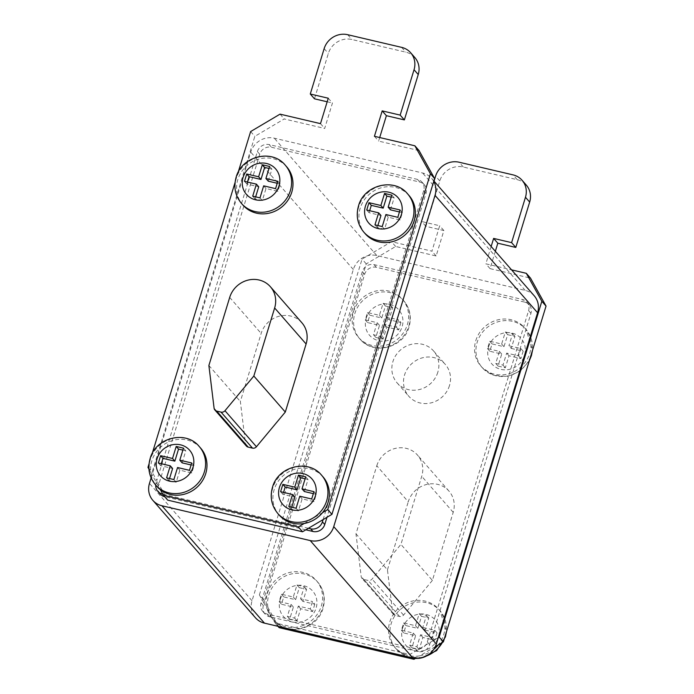 <?xml version="1.0" encoding="UTF-8"?>
<svg xmlns="http://www.w3.org/2000/svg" width="694" height="694" viewBox="0 0 694 694"><rect width="100%" height="100%" fill="white"/><g stroke="black" fill="none" stroke-linecap="round" stroke-linejoin="round"><path stroke-width="0.52" stroke-dasharray="3.47 2.6" d="M449.486 385.56A24.229 22.555 138.9 0 1 431.495 402.78A24.229 22.555 138.9 0 1 408.766 396.222A24.229 22.555 138.9 0 1 404.541 375.012A24.229 22.555 138.9 0 1 422.533 357.792A24.229 22.555 138.9 0 1 445.253 364.341A24.229 22.555 138.9 0 1 449.486 385.56M437.827 372.218A24.229 22.555 138.9 0 1 419.835 389.438A24.229 22.555 138.9 0 1 397.107 382.888A24.229 22.555 138.9 0 1 392.882 361.669A24.229 22.555 138.9 0 1 410.874 344.45A24.229 22.555 138.9 0 1 433.603 350.999A24.229 22.555 138.9 0 1 437.827 372.218M267.424 593.266A29.079 27.066 138.9 0 1 289.016 572.602A29.079 27.066 138.9 0 1 316.291 580.462A29.079 27.066 138.9 0 1 321.357 605.923A29.079 27.066 138.9 0 1 276.004 622.041L266.34 604.648A29.079 27.066 138.9 0 1 267.424 593.266M353.446 311.918A29.079 27.066 138.9 0 1 375.029 291.254A29.079 27.066 138.9 0 1 402.303 299.114A29.079 27.066 138.9 0 1 407.378 324.575A29.079 27.066 138.9 0 1 385.786 345.248A29.079 27.066 138.9 0 1 358.512 337.379A29.079 27.066 138.9 0 1 353.446 311.918M475.798 340.633A29.079 27.066 138.9 0 1 497.39 319.969A29.079 27.066 138.9 0 1 524.655 327.828A29.079 27.066 138.9 0 1 529.73 353.289A29.079 27.066 138.9 0 1 508.138 373.962A29.079 27.066 138.9 0 1 480.873 366.094A29.079 27.066 138.9 0 1 475.798 340.633M435.294 646.669L419.861 655.804A29.079 27.066 138.9 0 1 394.851 647.441A29.079 27.066 138.9 0 1 389.776 621.98A29.079 27.066 138.9 0 1 411.369 601.316A29.079 27.066 138.9 0 1 438.643 609.176A29.079 27.066 138.9 0 1 443.718 634.637A29.079 27.066 138.9 0 1 438.157 644.969M323.014 476.856A29.079 27.066 -41.1 0 0 295.748 468.988A29.079 27.066 -41.1 0 0 274.156 489.652A29.079 27.066 -41.1 0 0 279.222 515.113M409.035 195.508A29.079 27.066 -41.1 0 0 381.761 187.64A29.079 27.066 -41.1 0 0 360.169 208.304A29.079 27.066 -41.1 0 0 365.244 233.765M286.674 166.794A29.079 27.066 -41.1 0 0 259.409 158.926A29.079 27.066 -41.1 0 0 237.816 179.59A29.079 27.066 -41.1 0 0 242.891 205.051M200.661 448.133A29.079 27.066 -41.1 0 0 173.387 440.274A29.079 27.066 -41.1 0 0 151.804 460.937A29.079 27.066 -41.1 0 0 150.719 472.319L160.383 489.712M376.79 465.769A24.229 22.555 138.9 0 1 394.782 448.541A24.229 22.555 138.9 0 1 417.51 455.099A24.229 22.555 138.9 0 1 421.735 476.31L400.924 544.382L372.071 579.074A3.878 3.609 138.9 0 1 368.124 580.453L363.812 579.438A3.878 3.609 138.9 0 1 361.184 576.514L355.979 533.833L376.79 465.769L408.263 501.779A24.229 22.555 138.9 0 1 426.255 484.559A24.229 22.555 138.9 0 1 448.983 491.109A24.229 22.555 138.9 0 1 453.208 512.328L432.397 580.401L400.924 544.382M279.127 627.654L276.004 622.041A29.079 27.066 138.9 0 1 272.499 618.727A29.079 27.066 138.9 0 1 266.34 604.648L263.59 599.694L366.259 263.894L395.667 246.474L436.118 255.973L443.882 230.555L425.908 226.339L439.779 180.96A19.38 18.044 138.9 0 1 463.306 167.028L517.238 179.685A19.38 18.044 138.9 0 1 526.286 185.081M495.343 251.297L490.051 268.63L530.502 278.121M433.759 649.358A29.079 27.066 138.9 0 1 419.861 655.804L415.524 658.372M301.881 322.771A24.229 22.555 -41.1 0 0 279.153 316.221A24.229 22.555 -41.1 0 0 261.161 333.441L240.358 401.505L245.555 444.186A3.878 3.609 -41.1 0 0 246.37 446.034M238.181 172.268L235.049 182.513M152.168 453.616L149.037 463.861M148.941 469.127L150.719 472.319A29.079 27.066 -41.1 0 0 156.87 486.399M263.59 599.694L259.391 594.888L264.058 603.277L263.364 605.55A9.69 9.022 -41.1 0 0 265.056 614.034A9.69 9.022 -41.1 0 0 269.576 616.732L271.822 617.261L264.058 603.277L364.636 274.286A9.69 9.022 138.9 0 1 376.4 267.32L524.725 302.124L522.391 299.461A9.69 9.022 -41.1 0 1 526.911 302.159A9.69 9.022 -41.1 0 1 528.602 310.643L427.331 641.907A9.69 9.022 -41.1 0 1 415.567 648.873L267.242 614.069A9.69 9.022 -41.1 0 1 262.722 611.371A9.69 9.022 -41.1 0 1 261.031 602.878L362.311 271.614A9.69 9.022 138.9 0 1 374.075 264.648L522.391 299.461M438.27 637.613L415.645 651.015L417.892 651.545A9.69 9.022 -41.1 0 0 429.655 644.579L530.936 313.315A9.69 9.022 -41.1 0 0 529.244 304.822A9.69 9.022 -41.1 0 0 524.725 302.124M155.725 485.089A9.69 9.022 138.9 0 1 156.124 482.824L156.818 480.56L164.591 494.536L162.83 494.128M433.741 181.403A19.38 18.044 -41.1 0 0 431.642 178.393A19.38 18.044 -41.1 0 0 422.594 172.997L274.277 138.184A19.38 18.044 -41.1 0 0 250.742 152.116L151.127 477.949M534.215 295.783A19.38 18.044 -41.1 0 0 525.167 290.387L376.842 255.574A19.38 18.044 -41.1 0 0 353.315 269.506L252.043 600.77A19.38 18.044 -41.1 0 0 255.427 617.747M305.846 529.808L164.678 496.678M160.149 493.981A9.69 9.022 138.9 0 1 158.458 485.496L259.738 154.233A9.69 9.022 138.9 0 1 271.501 147.267L419.818 182.071A9.69 9.022 -41.1 0 1 424.346 184.769A9.69 9.022 -41.1 0 1 426.029 193.262L326.961 517.308M308.414 528.29L164.591 494.536L167.696 500.131M323.118 519.58L423.704 190.59A9.69 9.022 -41.1 0 0 422.013 182.106A9.69 9.022 -41.1 0 0 417.484 179.408L269.168 144.595L271.501 147.267M328.262 98.227L332.452 103.033L324.688 128.442L284.236 118.952L254.828 136.362L152.16 472.172L156.818 480.56L257.405 151.561A9.69 9.022 138.9 0 1 269.168 144.595M271.822 617.261L415.645 651.015L409.764 654.494L274.928 622.856L271.822 617.261M320.489 123.645L324.688 128.442M280.038 114.146L284.236 118.952M250.629 131.565L254.828 136.362M147.961 467.366L152.16 472.172M304.241 523.476L322.537 512.64M419.072 150.598L378.62 141.099L379.705 137.542M374.422 136.302L378.62 141.099M414.856 57.559A19.38 18.044 -41.1 0 0 405.808 52.163L351.875 39.506A19.38 18.044 -41.1 0 0 328.349 53.438L314.477 98.817M327.169 101.792L332.452 103.033M277.947 626.3L274.928 622.856M259.391 594.888L362.06 259.088L391.468 241.677L431.92 251.167L439.692 225.758L421.709 221.533L434.054 181.16M366.259 263.894L362.06 259.088M395.667 246.474L391.468 241.677M436.118 255.973L431.92 251.167M443.882 230.555L439.692 225.758M425.908 226.339L421.709 221.533M491.152 246.5L485.852 263.824L511.565 269.862M490.051 268.63L485.852 263.824M412.783 657.947L409.764 654.494M208.885 365.486L240.358 401.505M432.397 580.401L403.544 615.084A3.878 3.609 138.9 0 1 399.597 616.472L395.276 615.457A3.878 3.609 138.9 0 1 392.657 612.533L387.452 569.852L355.979 533.833M387.452 569.852L408.263 501.779M425.136 630.1L437.038 632.893L434.8 640.232L422.889 637.439L419.211 649.471L411.932 647.762L415.611 635.73L403.708 632.937L405.955 625.598L417.857 628.391L421.536 616.35L428.814 618.059L425.136 630.1L422.802 627.428L434.713 630.221L437.038 632.893M511.252 348.414L523.163 351.207L520.916 358.555L509.014 355.762L505.327 367.794L498.049 366.085L501.736 354.053L489.825 351.259L492.072 343.912L503.974 346.705L507.661 334.673L514.939 336.382L511.252 348.414L508.928 345.751L520.83 348.544L523.163 351.207M400.924 322.519L398.686 329.867L386.775 327.074L383.097 339.106L375.818 337.397L379.497 325.365L367.594 322.571L369.841 315.223L381.743 318.026L385.422 305.985L392.7 307.694L389.022 319.726L400.924 322.519L398.599 319.856L396.352 327.195L384.45 324.402L380.763 336.443L373.485 334.734L377.172 322.693L365.261 319.899L367.508 312.56L379.41 315.354L383.088 303.321L390.366 305.03L386.688 317.063L398.599 319.856M314.807 604.205L312.56 611.544L300.658 608.751L296.98 620.792L289.702 619.083L293.38 607.042L281.478 604.248L283.716 596.909L295.627 599.703L299.305 587.671L306.583 589.371L302.905 601.412L314.807 604.205L312.474 601.533L310.235 608.881L298.325 606.088L294.646 618.12L287.368 616.411L291.046 604.379L279.144 601.585L281.391 594.238L293.293 597.031L296.971 584.999L304.25 586.708L300.571 598.74L312.474 601.533M182.132 462.855L185.81 450.814L182.869 450.128M185.81 450.814L183.476 448.151M169.536 478.539L168.928 480.517L176.207 482.226L179.885 470.194L191.787 472.987L194.034 465.648L191.102 464.954M194.034 465.648L191.7 462.976M191.787 472.987L189.462 470.324M179.885 470.194L177.551 467.522M176.207 482.226L173.873 479.563M168.928 480.517L166.595 477.854M161.303 463.713L160.704 465.691L172.606 468.485M160.704 465.691L158.371 463.019M268.248 181.169L271.927 169.136L268.994 168.442M271.927 169.136L269.593 166.465M255.652 196.862L255.045 198.84L262.323 200.549L266.002 188.516L277.912 191.31L280.15 183.962L277.218 183.277M280.15 183.962L277.826 181.299M277.912 191.31L275.579 188.638M266.002 188.516L263.668 185.845M262.323 200.549L259.99 197.877M255.045 198.84L252.711 196.168M247.428 182.036L246.821 184.014L258.723 186.807M246.821 184.014L244.488 181.342M390.479 209.857L394.157 197.825L391.225 197.131M394.157 197.825L391.832 195.153M377.883 225.55L377.276 227.528L384.554 229.237L388.241 217.196L400.143 219.989L402.39 212.65L399.449 211.965M402.39 212.65L400.056 209.978M400.143 219.989L397.809 217.326M388.241 217.196L385.907 214.533M384.554 229.237L382.229 226.565M377.276 227.528L374.951 224.856M369.659 210.716L369.052 212.694L380.963 215.487M369.052 212.694L366.727 210.03M304.362 491.534L308.041 479.502L305.108 478.817M308.041 479.502L305.716 476.83M291.766 507.227L291.159 509.205L298.437 510.914L302.116 498.882L314.026 501.675L316.264 494.328L313.332 493.642M316.264 494.328L313.94 491.664M314.026 501.675L311.693 499.003M302.116 498.882L299.791 496.21M298.437 510.914L296.104 508.251M291.159 509.205L288.825 506.542M283.542 492.402L282.935 494.38L294.837 497.173M282.935 494.38L280.602 491.708M434.713 630.221L432.466 637.569L420.564 634.767L416.886 646.808L409.607 645.099L413.286 633.067L401.375 630.265L403.622 622.926L415.524 625.719L419.211 613.687L426.489 615.396L422.802 627.428M426.489 615.396L428.814 618.059M419.211 613.687L421.536 616.35M415.524 625.719L417.857 628.391M403.622 622.926L405.955 625.598M401.375 630.265L403.708 632.937M413.286 633.067L415.611 635.73M409.607 645.099L411.932 647.762M416.886 646.808L419.211 649.471M420.564 634.767L422.889 637.439M432.466 637.569L434.8 640.232M520.83 348.544L518.583 355.883L506.681 353.09L503.003 365.122L495.724 363.422L499.402 351.381L487.5 348.588L489.738 341.248L501.649 344.042L505.327 332.001L512.606 333.71L508.928 345.751M512.606 333.71L514.939 336.382M505.327 332.001L507.661 334.673M501.649 344.042L503.974 346.705M489.738 341.248L492.072 343.912M487.5 348.588L489.825 351.259M499.402 351.381L501.736 354.053M495.724 363.422L498.049 366.085M503.003 365.122L505.327 367.794M506.681 353.09L509.014 355.762M518.583 355.883L520.916 358.555M386.688 317.063L389.022 319.726M390.366 305.03L392.7 307.694M383.088 303.321L385.422 305.985M379.41 315.354L381.743 318.026M367.508 312.56L369.841 315.223M365.261 319.899L367.594 322.571M377.172 322.693L379.497 325.365M373.485 334.734L375.818 337.397M380.763 336.443L383.097 339.106M384.45 324.402L386.775 327.074M396.352 327.195L398.686 329.867M300.571 598.74L302.905 601.412M304.25 586.708L306.583 589.371M296.971 584.999L299.305 587.671M293.293 597.031L295.627 599.703M281.391 594.238L283.716 596.909M279.144 601.585L281.478 604.248M291.046 604.379L293.38 607.042M287.368 616.411L289.702 619.083M294.646 618.12L296.98 620.792M298.325 606.088L300.658 608.751M310.235 608.881L312.56 611.544M241.486 203.455A29.079 27.066 138.9 0 1 236.42 177.994A29.079 27.066 138.9 0 1 258.003 157.33A29.079 27.066 138.9 0 1 285.277 165.189M155.473 484.802A29.079 27.066 138.9 0 1 150.398 459.341A29.079 27.066 138.9 0 1 171.991 438.677A29.079 27.066 138.9 0 1 199.265 446.537M277.826 513.517A29.079 27.066 138.9 0 1 272.759 488.056A29.079 27.066 138.9 0 1 294.343 467.392A29.079 27.066 138.9 0 1 321.617 475.251M363.847 232.169A29.079 27.066 138.9 0 1 358.772 206.708A29.079 27.066 138.9 0 1 380.364 186.044A29.079 27.066 138.9 0 1 407.638 193.904M531.396 353.966A29.079 27.066 -41.1 0 0 526.061 329.433A29.079 27.066 -41.1 0 0 498.786 321.574A29.079 27.066 -41.1 0 0 477.194 342.237A29.079 27.066 -41.1 0 0 482.269 367.699A29.079 27.066 -41.1 0 0 509.066 375.68A29.079 27.066 -41.1 0 0 530.832 355.814M488.515 347.017A19.38 18.044 138.9 0 1 512.042 333.085A19.38 18.044 138.9 0 1 524.473 355.449A19.38 18.044 138.9 0 1 500.947 369.382A19.38 18.044 138.9 0 1 488.515 347.017M445.383 635.314A29.079 27.066 -41.1 0 0 440.039 610.781A29.079 27.066 -41.1 0 0 412.765 602.921A29.079 27.066 -41.1 0 0 391.182 623.585A29.079 27.066 -41.1 0 0 396.248 649.046A29.079 27.066 -41.1 0 0 426.593 655.925M402.503 628.365A19.38 18.044 138.9 0 1 426.029 614.424A19.38 18.044 138.9 0 1 438.452 636.797A19.38 18.044 138.9 0 1 414.925 650.729A19.38 18.044 138.9 0 1 402.503 628.365M366.163 318.303A19.38 18.044 138.9 0 1 389.69 304.371A19.38 18.044 138.9 0 1 402.121 326.735A19.38 18.044 138.9 0 1 378.594 340.667A19.38 18.044 138.9 0 1 366.163 318.303M408.775 326.18A29.079 27.066 -41.1 0 0 403.7 300.719A29.079 27.066 -41.1 0 0 376.434 292.859A29.079 27.066 -41.1 0 0 354.842 313.523A29.079 27.066 -41.1 0 0 359.917 338.984A29.079 27.066 -41.1 0 0 387.183 346.844A29.079 27.066 -41.1 0 0 408.775 326.18M280.142 599.642A19.38 18.044 138.9 0 1 303.668 585.71A19.38 18.044 138.9 0 1 316.1 608.083A19.38 18.044 138.9 0 1 292.573 622.015A19.38 18.044 138.9 0 1 280.142 599.642M322.762 607.528A29.079 27.066 -41.1 0 0 317.687 582.066A29.079 27.066 -41.1 0 0 290.413 574.207A29.079 27.066 -41.1 0 0 268.821 594.871A29.079 27.066 -41.1 0 0 273.896 620.332A29.079 27.066 -41.1 0 0 301.17 628.191A29.079 27.066 -41.1 0 0 322.762 607.528M353.315 269.506L250.742 152.116M376.842 255.574L274.277 138.184M525.167 290.387L422.594 172.997M252.043 600.77L149.47 483.38M156.124 482.824L158.458 485.496M423.704 190.59L426.029 193.262M417.484 179.408L419.818 182.071M257.405 151.561L259.738 154.233M417.892 651.545L415.567 648.873M429.655 644.579L427.331 641.907M269.576 616.732L267.242 614.069M263.364 605.55L261.031 602.878M364.636 274.286L362.311 271.614M376.4 267.32L374.075 264.648M530.936 313.315L528.602 310.643M401.618 47.357L405.808 52.163M347.677 34.7L351.875 39.506M324.15 48.632L328.349 53.438M439.779 180.96L435.58 176.155M463.306 167.028L459.116 162.222M517.238 179.685L513.048 174.879M229.697 297.422L261.161 333.441M214.082 408.167L245.555 444.186M453.208 512.328L421.735 476.31M403.544 615.084L372.071 579.074M399.597 616.472L368.124 580.453M395.276 615.457L363.812 579.438M392.657 612.533L361.184 576.514M442.408 642.453A29.079 27.066 -41.1 0 0 444.811 637.161M397.107 382.888L408.766 396.222M524.655 327.828L526.061 329.433L532.498 350.375M438.643 609.176L440.039 610.781L446.476 631.722M402.303 299.114L403.7 300.719C409.989 308.396 411.768 317.123 409.052 326.9C403.691 347.946 373.259 355.718 359.917 338.984L358.512 337.379M316.291 580.462L317.687 582.066C323.968 589.735 325.755 598.471 323.04 608.248C317.678 629.293 287.247 637.057 273.896 620.332L272.499 618.727M433.871 180.952L431.642 178.393M422.013 182.106L424.346 184.769M265.056 614.034L262.722 611.371M529.244 304.822L526.911 302.159M448.983 491.109L417.51 455.099M393.472 614.381L361.999 578.362M422.065 657.756L407.899 656.793L396.248 649.046L394.851 647.441M529.366 360.62L520.179 371.229L507.245 376.556L493.521 375.307L482.269 367.699L480.873 366.094M433.603 350.999L445.253 364.341"/><path stroke-width="1.04" d="M328.089 502.309A29.079 27.066 -41.1 0 0 323.014 476.856L321.617 475.251A29.079 27.066 138.9 0 1 326.692 500.712A29.079 27.066 138.9 0 1 305.1 521.376A29.079 27.066 138.9 0 1 277.826 513.517L279.222 515.113A29.079 27.066 -41.1 0 0 304.241 523.476A29.079 27.066 -41.1 0 0 322.537 512.64A29.079 27.066 -41.1 0 0 328.089 502.309M414.101 220.97A29.079 27.066 -41.1 0 0 409.035 195.508L407.638 193.904A29.079 27.066 138.9 0 1 412.704 219.365A29.079 27.066 138.9 0 1 391.112 240.029A29.079 27.066 138.9 0 1 363.847 232.169L365.244 233.765A29.079 27.066 -41.1 0 0 392.518 241.633A29.079 27.066 -41.1 0 0 414.101 220.97M291.749 192.247A29.079 27.066 -41.1 0 0 286.674 166.794L285.277 165.189A29.079 27.066 138.9 0 1 290.352 190.65A29.079 27.066 138.9 0 1 268.76 211.314A29.079 27.066 138.9 0 1 241.486 203.455L242.891 205.051A29.079 27.066 -41.1 0 0 270.157 212.919A29.079 27.066 -41.1 0 0 291.749 192.247M205.736 473.594A29.079 27.066 -41.1 0 0 200.661 448.133L199.265 446.537A29.079 27.066 138.9 0 1 204.331 471.998A29.079 27.066 138.9 0 1 182.748 492.662A29.079 27.066 138.9 0 1 155.473 484.802L156.87 486.399A29.079 27.066 -41.1 0 0 160.383 489.712A29.079 27.066 -41.1 0 0 205.736 473.594M434.054 181.16L435.58 176.155A19.38 18.044 138.9 0 1 459.116 162.222L513.048 174.879A19.38 18.044 138.9 0 1 522.096 180.284L526.286 185.081A19.38 18.044 138.9 0 1 529.669 202.058L515.798 247.437L497.815 243.212L495.343 251.297M511.565 269.862L526.304 273.315L530.502 278.121L546.039 306.08L443.371 641.881L435.294 646.669M415.524 658.372L413.962 659.3L279.127 627.654L277.947 626.3M306.106 343.99A24.229 22.555 -41.1 0 0 301.881 322.771L270.408 286.752A24.229 22.555 -41.1 0 0 247.689 280.203A24.229 22.555 -41.1 0 0 229.697 297.422L208.885 365.486L214.082 408.167A3.878 3.609 -41.1 0 0 216.71 411.1L221.03 412.115A3.878 3.609 -41.1 0 0 224.969 410.727L253.831 376.035L285.303 412.054L306.106 343.99L274.642 307.971A24.229 22.555 -41.1 0 0 270.408 286.752M214.906 410.015L246.37 446.034A3.878 3.609 -41.1 0 0 248.183 447.118L252.495 448.124A3.878 3.609 -41.1 0 0 256.442 446.745L285.303 412.054M322.537 512.64L327.742 509.561L430.41 173.752L414.873 145.792L374.422 136.302L382.194 110.884L400.169 115.109L414.04 69.73A19.38 18.044 -41.1 0 0 410.666 52.753A19.38 18.044 -41.1 0 0 401.618 47.357L347.677 34.7A19.38 18.044 -41.1 0 0 324.15 48.632L310.279 94.011L328.262 98.227L320.489 123.645L280.038 114.146L250.629 131.565L238.181 172.268M235.049 182.513L152.168 453.616M149.037 463.861L147.961 467.366L148.941 469.127M160.383 489.712L163.498 495.325L298.333 526.972L304.241 523.476M323.118 519.58L322.424 521.853A9.69 9.022 138.9 0 1 310.66 528.819L308.414 528.29L331.94 514.358L434.609 178.558L419.072 150.598L414.873 145.792M162.83 494.128L162.344 494.007A9.69 9.022 138.9 0 1 157.816 491.309A9.69 9.022 138.9 0 1 155.725 485.089M151.127 477.949L149.47 483.38A19.38 18.044 -41.1 0 0 152.853 500.357A19.38 18.044 -41.1 0 0 161.902 505.753L310.218 540.565A19.38 18.044 -41.1 0 0 333.745 526.633L435.025 195.37A19.38 18.044 -41.1 0 0 433.741 181.403M152.853 500.357L255.427 617.747A19.38 18.044 -41.1 0 0 264.466 623.143L412.791 657.947A19.38 18.044 -41.1 0 0 436.318 644.015L537.59 312.751A19.38 18.044 -41.1 0 0 534.215 295.783L433.871 180.952M322.424 521.853L324.757 524.517A9.69 9.022 138.9 0 1 312.994 531.483L305.846 529.808M164.678 496.678L164.669 496.678A9.69 9.022 138.9 0 1 160.149 493.981L157.816 491.309M324.757 524.517L326.961 517.308M163.498 495.325L167.696 500.131L302.532 531.778L308.414 528.29M298.333 526.972L302.532 531.778M327.742 509.561L331.94 514.358M430.41 173.752L434.609 178.558M379.705 137.542L386.385 115.69L404.368 119.906L418.239 74.527A19.38 18.044 -41.1 0 0 414.856 57.559L410.666 52.753M382.194 110.884L386.385 115.69M400.169 115.109L404.368 119.906M310.279 94.011L314.477 98.817L327.169 101.792M522.096 180.284A19.38 18.044 138.9 0 1 525.471 197.252L511.599 242.631L493.625 238.415L491.152 246.5M515.798 247.437L511.599 242.631M497.815 243.212L493.625 238.415M526.304 273.315L541.841 301.283L439.172 637.083L438.27 637.613M546.039 306.08L541.841 301.283M443.371 641.881L439.172 637.083M413.962 659.3L310.218 540.565M253.831 376.035L274.642 307.971M172.52 458.474L160.618 455.68L158.371 463.019L170.273 465.821L166.595 477.854L173.873 479.563L177.551 467.522L189.462 470.324L191.7 462.976L179.798 460.183L183.476 448.151L176.198 446.442L172.52 458.474L174.853 461.146L162.943 458.352L160.618 455.68M258.636 176.797L246.734 174.003L244.488 181.342L256.39 184.136L252.711 196.168L259.99 197.877L263.668 185.845L275.579 188.638L277.826 181.299L265.915 178.505L269.593 166.465L262.315 164.756L258.636 176.797L260.97 179.46L249.068 176.666L246.734 174.003M368.965 202.683L366.727 210.03L378.629 212.824L374.951 224.856L382.229 226.565L385.907 214.533L397.809 217.326L400.056 209.978L388.154 207.185L391.832 195.153L384.554 193.444L380.876 205.485L368.965 202.683L371.299 205.355L369.659 210.716M282.848 484.369L280.602 491.708L292.512 494.501L288.825 506.542L296.104 508.251L299.791 496.21L311.693 499.003L313.94 491.664L302.029 488.871L305.716 476.83L298.437 475.13L294.75 487.162L282.848 484.369L285.182 487.032L283.542 492.402M438.157 644.969A29.079 27.066 138.9 0 1 433.759 649.358M182.869 450.128L178.532 449.105L174.853 461.146M178.532 449.105L176.198 446.442M191.102 464.954L182.132 462.855L179.798 460.183M170.273 465.821L172.606 468.485L169.536 478.539M162.943 458.352L161.303 463.713M268.994 168.442L264.648 167.428L260.97 179.46M264.648 167.428L262.315 164.756M277.218 183.277L268.248 181.169L265.915 178.505M256.39 184.136L258.723 186.807L255.652 196.862M249.068 176.666L247.428 182.036M391.225 197.131L386.879 196.116L383.201 208.148L371.299 205.355M383.201 208.148L380.876 205.485M386.879 196.116L384.554 193.444M399.449 211.965L390.479 209.857L388.154 207.185M378.629 212.824L380.963 215.487L377.883 225.55M305.108 478.817L300.762 477.793L297.084 489.825L285.182 487.032M297.084 489.825L294.75 487.162M300.762 477.793L298.437 475.13M313.332 493.642L304.362 491.534L302.029 488.871M292.512 494.501L294.837 497.173L291.766 507.227M279.031 185.871A19.38 18.044 -41.1 0 0 266.6 163.498A19.38 18.044 -41.1 0 0 243.073 177.438A19.38 18.044 -41.1 0 0 255.505 199.803A19.38 18.044 -41.1 0 0 279.031 185.871M193.019 467.218A19.38 18.044 -41.1 0 0 180.587 444.845A19.38 18.044 -41.1 0 0 157.061 458.777A19.38 18.044 -41.1 0 0 169.483 481.15A19.38 18.044 -41.1 0 0 193.019 467.218M315.371 495.932A19.38 18.044 -41.1 0 0 302.94 473.56A19.38 18.044 -41.1 0 0 279.413 487.492A19.38 18.044 -41.1 0 0 291.844 509.864A19.38 18.044 -41.1 0 0 315.371 495.932M401.384 214.585A19.38 18.044 -41.1 0 0 388.961 192.221A19.38 18.044 -41.1 0 0 365.426 206.153A19.38 18.044 -41.1 0 0 377.857 228.517A19.38 18.044 -41.1 0 0 401.384 214.585M530.832 355.814A29.079 27.066 -41.1 0 0 531.127 354.894A29.079 27.066 -41.1 0 0 531.396 353.966M444.811 637.161A29.079 27.066 -41.1 0 0 445.114 636.242A29.079 27.066 -41.1 0 0 445.383 635.314M537.59 312.751L435.025 195.37M436.318 644.015L333.745 526.633M264.466 623.143L161.902 505.753M162.344 494.007L164.669 496.678M310.66 528.819L312.994 531.483M414.04 69.73L418.239 74.527M529.669 202.058L525.471 197.252M216.71 411.1L248.183 447.118M221.03 412.115L252.495 448.124M224.969 410.727L256.442 446.745M426.593 655.925A29.079 27.066 -41.1 0 0 442.408 642.453M285.277 165.189C271.927 148.455 241.503 156.228 236.133 177.265C233.418 187.05 235.205 195.777 241.486 203.455M199.265 446.537C185.914 429.803 155.482 437.576 150.121 458.613C147.406 468.398 149.193 477.125 155.473 484.802M321.617 475.251C308.266 458.517 277.843 466.29 272.473 487.327C269.758 497.112 271.545 505.839 277.826 513.517M407.638 193.904C394.287 177.17 363.856 184.942 358.494 205.979C355.779 215.765 357.557 224.492 363.847 232.169M532.498 350.375L531.413 355.614L529.366 360.62M446.476 631.722L445.392 636.962L436.621 650.599L422.065 657.756"/></g></svg>

